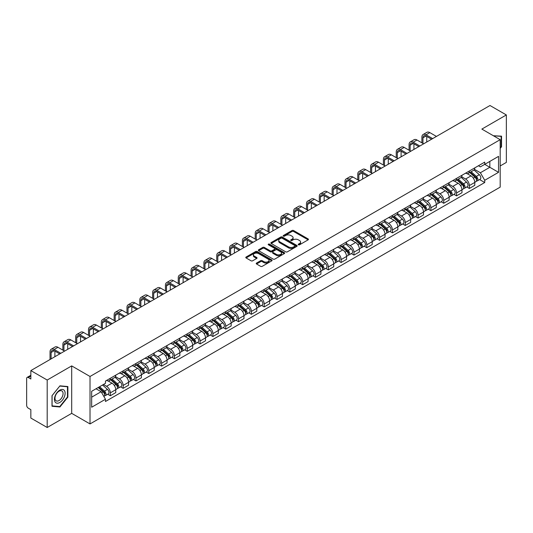 <?xml version="1.0" encoding="UTF-8"?>
<svg xmlns="http://www.w3.org/2000/svg" width="533" height="533" viewBox="0 0 533 533"><rect width="100%" height="100%" fill="white"/><g stroke="black" fill="none" stroke-linecap="round" stroke-linejoin="round"><path stroke-width="0.8" d="M298.413 244.8A0.799 0.46 0 0 0 299.546 244.8L308.121 239.85A1.139 0.66 0 0 0 308.454 239.39A1.139 0.66 0 0 0 308.121 238.924L293.596 230.536A1.139 0.66 0 0 0 291.984 230.536L283.409 235.486A0.799 0.46 0 0 0 283.176 235.813A0.799 0.46 0 0 0 283.409 236.139A0.799 0.46 0 0 0 284.535 236.139L285.648 235.499A3.651 2.105 0 0 1 290.811 235.499L292.024 236.199A3.651 2.105 0 0 1 293.09 237.685A3.651 2.105 0 0 1 292.024 239.177L290.911 239.817A0.799 0.46 0 0 0 290.678 240.143A0.799 0.46 0 0 0 290.911 240.47A0.799 0.46 0 0 0 292.044 240.47L293.15 239.83A3.651 2.105 0 0 1 298.313 239.83L299.526 240.53A3.651 2.105 0 0 1 300.592 242.022A3.651 2.105 0 0 1 299.526 243.508L298.413 244.147A0.799 0.46 0 0 0 298.18 244.474A0.799 0.46 0 0 0 298.413 244.8L298.413 244.147M256.56 263.049A1.139 0.66 0 0 0 256.226 263.515A1.139 0.66 0 0 0 256.56 263.982L260.637 266.333A1.139 0.66 0 0 0 262.249 266.333L271.77 260.837A1.139 0.66 0 0 0 272.103 260.37A1.139 0.66 0 0 0 271.77 259.904L257.246 251.523A1.139 0.66 0 0 0 255.633 251.523L246.113 257.019A1.139 0.66 0 0 0 245.78 257.486A1.139 0.66 0 0 0 246.113 257.952L251.036 260.79A1.139 0.66 0 0 0 252.649 260.79L256.726 258.438A1.139 0.66 0 0 0 257.059 257.972A1.139 0.66 0 0 0 256.726 257.506L254.281 256.1A3.051 1.759 0 0 1 253.388 254.854A3.051 1.759 0 0 1 255.274 253.222A3.051 1.759 0 0 1 258.598 253.608L268.159 259.125A3.051 1.759 0 0 1 269.052 260.37A3.051 1.759 0 0 1 267.173 262.003A3.051 1.759 0 0 1 263.842 261.616L262.249 260.697A1.139 0.66 0 0 0 260.637 260.697L256.56 263.049L256.56 263.982M90.024 376.478L71.695 365.898L47.197 380.036L30.841 370.595L489.994 105.507L506.35 114.948L481.859 129.093L500.187 139.673L90.024 376.478L90.024 423.935L500.187 187.13L500.187 139.673M285.728 251.849A1.139 0.66 0 0 0 287.34 251.849L296.861 246.353A1.139 0.66 0 0 0 297.194 245.886A1.139 0.66 0 0 0 296.861 245.42L282.337 237.032A1.139 0.66 0 0 0 280.724 237.032L271.204 242.528A1.139 0.66 0 0 0 270.871 242.995A1.139 0.66 0 0 0 271.204 243.461L285.728 251.849M268.739 244.973A0.799 0.46 0 0 1 269.551 245.087L269.551 244.141L284.316 252.662A1.139 0.66 0 0 1 284.649 253.128A1.139 0.66 0 0 1 284.316 253.595L274.795 259.091A1.139 0.66 0 0 1 273.182 259.091L258.658 250.703L262.736 248.371L262.736 247.425L258.658 249.777A1.139 0.66 0 0 0 258.325 250.244A1.139 0.66 0 0 0 258.658 250.703L258.658 249.777M262.736 248.371A1.139 0.66 0 0 1 264.348 248.371L264.348 247.425A1.139 0.66 0 0 0 262.736 247.425M264.348 247.425L270.238 250.823A1.139 0.66 0 0 0 271.85 250.823L274.555 249.264A1.139 0.66 0 0 0 274.888 248.798A1.139 0.66 0 0 0 274.555 248.331L268.419 244.794A0.799 0.46 0 0 1 268.186 244.467A0.799 0.46 0 0 1 268.679 244.041A0.799 0.46 0 0 1 269.551 244.141M47.197 380.036L47.197 427.493L30.841 418.052L30.841 409.65L28.296 408.178A2.325 1.339 -120 0 1 26.65 405.333L26.65 378.47A2.325 1.339 -120 0 1 27.13 377.411L30.841 375.265M500.187 165.963L506.35 162.405L506.35 114.948M47.197 427.493L71.695 413.355L90.024 423.935M30.841 370.595L30.841 378.996L28.296 377.524A2.325 1.339 -120 0 0 27.13 377.411M469.36 170.993A5.35 3.085 60 0 1 468.254 173.398L473.677 170.26A5.35 3.085 -120 0 0 474.783 167.862M461.665 176.756L465.582 179.015A5.35 3.085 60 0 1 469.36 185.564L474.79 182.433A5.35 3.085 -120 0 0 471.005 175.883L467.121 173.638M474.79 182.433L474.79 185.324L469.36 188.462L466.761 186.956M468.254 173.398A5.35 3.085 60 0 1 465.622 173.152M469.36 185.564L469.36 188.462M456.541 178.395A5.35 3.085 60 0 1 455.429 180.8L460.858 177.669A5.35 3.085 -120 0 0 461.964 175.264M453.936 194.358L456.541 195.864L461.964 192.733L461.964 189.835A5.35 3.085 -120 0 0 458.18 183.285L454.303 181.047M455.429 180.8A5.35 3.085 60 0 1 452.797 180.56M448.839 184.158L452.757 186.417A5.35 3.085 60 0 1 456.541 192.966L456.541 195.864M443.716 185.804A5.35 3.085 60 0 1 442.61 188.202L448.033 185.071A5.35 3.085 -120 0 0 449.139 182.672M441.117 201.76L443.716 203.266L449.139 200.135L449.139 197.237A5.35 3.085 -120 0 0 445.361 190.687L441.477 188.449M442.61 188.202A5.35 3.085 60 0 1 439.978 187.962M436.014 191.56L439.938 193.819A5.35 3.085 60 0 1 443.716 200.368L443.716 203.266M430.891 193.206A5.35 3.085 60 0 1 429.785 195.604L435.208 192.473A5.35 3.085 -120 0 0 436.32 190.074M428.292 209.169L430.891 210.668L436.32 207.537L436.32 204.639A5.35 3.085 -120 0 0 432.536 198.089L428.652 195.851M429.785 195.604A5.35 3.085 60 0 1 427.153 195.364M423.195 198.962L427.113 201.227A5.35 3.085 60 0 1 430.891 207.777L430.891 210.668M418.072 200.608A5.35 3.085 60 0 1 416.966 203.006L422.389 199.875A5.35 3.085 -120 0 0 423.495 197.476M415.467 216.571L418.072 218.07L423.495 214.939L423.495 212.047A5.35 3.085 -120 0 0 419.718 205.498L415.833 203.253M416.966 203.006A5.35 3.085 60 0 1 414.334 202.767M410.37 206.364L414.288 208.63A5.35 3.085 60 0 1 418.072 215.179L418.072 218.07M405.247 208.01A5.35 3.085 60 0 1 404.141 210.408L409.564 207.277A5.35 3.085 -120 0 0 410.67 204.879M402.648 223.973L405.247 225.472L410.67 222.341L410.67 219.449A5.35 3.085 -120 0 0 406.892 212.9L403.008 210.655M404.141 210.408A5.35 3.085 60 0 1 401.509 210.169M397.551 213.766L401.469 216.032A5.35 3.085 60 0 1 405.247 222.581L405.247 225.472M392.428 215.412A5.35 3.085 60 0 1 391.315 217.817L396.745 214.679A5.35 3.085 -120 0 0 397.851 212.281M389.823 231.375L392.428 232.874L397.851 229.743L397.851 226.851A5.35 3.085 -120 0 0 394.067 220.302L390.189 218.057M391.315 217.817A5.35 3.085 60 0 1 388.684 217.571M384.726 221.175L388.644 223.434A5.35 3.085 60 0 1 392.428 229.983L392.428 232.874M379.603 222.814A5.35 3.085 60 0 1 378.497 225.219L383.92 222.088A5.35 3.085 -120 0 0 385.026 219.683M377.004 238.777L379.603 240.283L385.026 237.152L385.026 234.254A5.35 3.085 -120 0 0 381.248 227.704L377.364 225.466M378.497 225.219A5.35 3.085 60 0 1 375.865 224.973M371.901 228.577L375.818 230.836A5.35 3.085 60 0 1 379.603 237.385L379.603 240.283M366.777 230.223A5.35 3.085 60 0 1 365.671 232.621L371.095 229.49A5.35 3.085 -120 0 0 372.207 227.085M364.179 246.179L366.777 247.685L372.207 244.554L372.207 241.656A5.35 3.085 -120 0 0 368.423 235.106L364.539 232.868M365.671 232.621A5.35 3.085 60 0 1 363.04 232.381M359.082 235.979L363 238.238A5.35 3.085 60 0 1 366.777 244.787L366.777 247.685M353.959 237.625A5.35 3.085 60 0 1 352.853 240.023L358.276 236.892A5.35 3.085 -120 0 0 359.382 234.493M351.354 253.588L353.959 255.087L359.382 251.956L359.382 249.058A5.35 3.085 -120 0 0 355.604 242.508L351.72 240.27M352.853 240.023A5.35 3.085 60 0 1 350.214 239.783M346.257 243.381L350.174 245.646A5.35 3.085 60 0 1 353.959 252.189L353.959 255.087M341.133 245.027A5.35 3.085 60 0 1 340.027 247.425L345.451 244.294A5.35 3.085 -120 0 0 346.557 241.895M338.535 260.99L341.133 262.489L346.557 259.358L346.557 256.466A5.35 3.085 -120 0 0 342.779 249.917L338.895 247.672M340.027 247.425A5.35 3.085 60 0 1 337.396 247.185M333.438 250.783L337.356 253.048A5.35 3.085 60 0 1 341.133 259.598L341.133 262.489M328.315 252.429A5.35 3.085 60 0 1 327.202 254.827L332.632 251.696A5.35 3.085 -120 0 0 333.738 249.297M325.71 268.392L328.315 269.891L333.738 266.76L333.738 263.868A5.35 3.085 -120 0 0 329.954 257.319L326.076 255.074M327.202 254.827A5.35 3.085 60 0 1 324.57 254.587M320.613 258.185L324.53 260.45A5.35 3.085 60 0 1 328.315 267L328.315 269.891M315.489 259.831A5.35 3.085 60 0 1 314.383 262.236L319.807 259.098A5.35 3.085 -120 0 0 320.913 256.699M312.891 275.794L315.489 277.293L320.913 274.162L320.913 271.27A5.35 3.085 -120 0 0 317.135 264.721L313.251 262.476M314.383 262.236A5.35 3.085 60 0 1 311.752 261.989M307.788 265.587L311.705 267.852A5.35 3.085 60 0 1 315.489 274.402L315.489 277.293M302.664 267.233A5.35 3.085 60 0 1 301.558 269.638L306.981 266.507A5.35 3.085 -120 0 0 308.094 264.101M300.066 283.196L302.664 284.702L308.094 281.571L308.094 278.672A5.35 3.085 -120 0 0 304.31 272.123L300.425 269.885M301.558 269.638A5.35 3.085 60 0 1 298.926 269.392M294.969 272.996L298.886 275.255A5.35 3.085 60 0 1 302.664 281.804L302.664 284.702M289.845 274.642A5.35 3.085 60 0 1 288.739 277.04L294.163 273.909A5.35 3.085 -120 0 0 295.269 271.504M287.24 290.598L289.845 292.104L295.269 288.973L295.269 286.074A5.35 3.085 -120 0 0 291.491 279.525L287.607 277.287M288.739 277.04A5.35 3.085 60 0 1 286.101 276.8M282.144 280.398L286.061 282.657A5.35 3.085 60 0 1 289.845 289.206L289.845 292.104M277.02 282.044A5.35 3.085 60 0 1 275.914 284.442L281.337 281.311A5.35 3.085 -120 0 0 282.443 278.912M274.422 298.007L277.02 299.506L282.443 296.375L282.443 293.476A5.35 3.085 -120 0 0 278.666 286.927L274.781 284.689M275.914 284.442A5.35 3.085 60 0 1 273.282 284.202M269.325 287.8L273.242 290.059A5.35 3.085 60 0 1 277.02 296.608L277.02 299.506M264.201 289.446A5.35 3.085 60 0 1 263.089 291.844L268.519 288.713A5.35 3.085 -120 0 0 269.625 286.314M261.596 305.409L264.201 306.908L269.625 303.777L269.625 300.885A5.35 3.085 -120 0 0 265.84 294.336L261.956 292.091M263.089 291.844A5.35 3.085 60 0 1 260.457 291.604M256.5 295.202L260.417 297.467A5.35 3.085 60 0 1 264.201 304.017L264.201 306.908M251.376 296.848A5.35 3.085 60 0 1 250.27 299.246L255.693 296.115A5.35 3.085 -120 0 0 256.799 293.716M248.778 312.811L251.376 314.31L256.799 311.179L256.799 308.287A5.35 3.085 -120 0 0 253.022 301.738L249.138 299.493M250.27 299.246A5.35 3.085 60 0 1 247.638 299.006M243.674 302.604L247.592 304.869A5.35 3.085 60 0 1 251.376 311.419L251.376 314.31M238.551 304.25A5.35 3.085 60 0 1 237.445 306.648L242.868 303.517A5.35 3.085 -120 0 0 243.981 301.118M235.952 320.213L238.551 321.712L243.981 318.581L243.981 315.689A5.35 3.085 -120 0 0 240.196 309.14L236.312 306.895M237.445 306.648A5.35 3.085 60 0 1 234.813 306.408M230.856 310.006L234.773 312.271A5.35 3.085 60 0 1 238.551 318.821L238.551 321.712M225.732 311.652A5.35 3.085 60 0 1 224.626 314.057L230.049 310.926A5.35 3.085 -120 0 0 231.155 308.52M223.127 327.615L225.732 329.121L231.155 325.983L231.155 323.091A5.35 3.085 -120 0 0 227.371 316.542L223.494 314.303M224.626 314.057A5.35 3.085 60 0 1 221.988 313.81M218.03 317.415L221.948 319.673A5.35 3.085 60 0 1 225.732 326.223L225.732 329.121M212.907 319.06A5.35 3.085 60 0 1 211.801 321.459L217.224 318.328A5.35 3.085 -120 0 0 218.33 315.922M210.308 335.017L212.907 336.523L218.33 333.392L218.33 330.493A5.35 3.085 -120 0 0 214.552 323.944L210.668 321.705M211.801 321.459A5.35 3.085 60 0 1 209.169 321.219M205.212 324.817L209.129 327.075A5.35 3.085 60 0 1 212.907 333.625L212.907 336.523M200.082 326.462A5.35 3.085 60 0 1 198.976 328.861L204.406 325.73A5.35 3.085 -120 0 0 205.511 323.331M197.483 342.426L200.088 343.925L205.511 340.794L205.511 337.895A5.35 3.085 -120 0 0 201.727 331.346L197.843 329.108M198.976 328.861A5.35 3.085 60 0 1 196.344 328.621M192.386 332.219L196.304 334.477A5.35 3.085 60 0 1 200.088 341.027L200.088 343.925M187.263 333.865A5.35 3.085 60 0 1 186.157 336.263L191.58 333.132A5.35 3.085 -120 0 0 192.686 330.733M184.665 349.828L187.263 351.327L192.686 348.196L192.686 345.297A5.35 3.085 -120 0 0 188.909 338.755L185.024 336.51M186.157 336.263A5.35 3.085 60 0 1 183.525 336.023M179.561 339.621L183.479 341.886A5.35 3.085 60 0 1 187.263 348.435L187.263 351.327M174.438 341.267A5.35 3.085 60 0 1 173.332 343.665L178.755 340.534A5.35 3.085 -120 0 0 179.868 338.135M171.839 357.23L174.438 358.729L179.868 355.598L179.868 352.706A5.35 3.085 -120 0 0 176.083 346.157L172.199 343.912M173.332 343.665A5.35 3.085 60 0 1 170.7 343.425M166.742 347.023L170.66 349.288A5.35 3.085 60 0 1 174.438 355.837L174.438 358.729M161.619 348.669A5.35 3.085 60 0 1 160.506 351.067L165.936 347.936A5.35 3.085 -120 0 0 167.042 345.537M159.014 364.632L161.619 366.131L167.042 363L167.042 360.108A5.35 3.085 -120 0 0 163.258 353.559L159.38 351.314M160.506 351.067A5.35 3.085 60 0 1 157.875 350.827M153.917 354.425L157.835 356.69A5.35 3.085 60 0 1 161.619 363.24L161.619 366.131M148.794 356.071A5.35 3.085 60 0 1 147.688 358.476L153.111 355.344A5.35 3.085 -120 0 0 154.217 352.939M146.195 372.034L148.794 373.54L154.217 370.402L154.217 367.51A5.35 3.085 -120 0 0 150.439 360.961L146.555 358.722M147.688 358.476A5.35 3.085 60 0 1 145.056 358.229M141.092 361.834L145.016 364.092A5.35 3.085 60 0 1 148.794 370.642L148.794 373.54M135.968 363.473A5.35 3.085 60 0 1 134.862 365.878L140.292 362.746A5.35 3.085 -120 0 0 141.398 360.341M133.37 379.436L135.968 380.942L141.398 377.81L141.398 374.912A5.35 3.085 -120 0 0 137.614 368.363L133.73 366.124M134.862 365.878A5.35 3.085 60 0 1 132.231 365.638M128.273 369.236L132.191 371.494A5.35 3.085 60 0 1 135.968 378.044L135.968 380.942M123.15 370.881A5.35 3.085 60 0 1 122.044 373.28L127.467 370.149A5.35 3.085 -120 0 0 128.573 367.75M120.545 386.838L123.15 388.344L128.573 385.212L128.573 382.314A5.35 3.085 -120 0 0 124.795 375.765L120.911 373.526M122.044 373.28A5.35 3.085 60 0 1 119.412 373.04M115.448 376.638L119.365 378.896A5.35 3.085 60 0 1 123.15 385.446L123.15 388.344M110.324 378.283A5.35 3.085 60 0 1 109.218 380.682L114.642 377.551A5.35 3.085 -120 0 0 115.754 375.152M107.726 394.247L110.324 395.746L115.754 392.614L115.754 389.716A5.35 3.085 -120 0 0 111.97 383.167L108.086 380.928M109.218 380.682A5.35 3.085 60 0 1 106.587 380.442M103.422 384.5L106.547 386.305A5.35 3.085 60 0 1 110.324 392.854L110.324 395.746M478.447 165.75L480.373 166.869L498.542 156.376L489.827 161.406L489.827 167.295L480.373 172.752L474.483 169.347M91.669 397.172L101.123 391.715L105.474 399.257L91.669 407.232L91.669 391.282L105.474 383.314L105.474 381.082L484.73 162.119L484.73 164.351L498.542 172.326L484.73 180.294L480.373 172.752M498.542 156.376L498.542 172.326M105.474 399.257L105.474 401.489L484.73 182.526L484.73 180.294M500.187 148.427L501.54 146.742L501.54 136.168L493.378 135.742L501.133 136.375L501.133 146.622L500.187 147.801M71.695 365.898L71.695 413.355M52.007 406.279L59.943 406.985L67.871 397.118L67.871 386.545L59.943 385.832L52.007 395.699L52.007 406.279M101.123 391.715L96.027 388.77M479.58 179.554L484.73 182.526M501.133 146.502L501.54 146.742M59.103 406.506L59.943 406.985M67.458 396.878L67.871 397.118M298.733 244.914L299.526 244.46A3.651 2.105 0 0 0 300.592 242.968L300.592 242.022M293.09 237.685L293.09 238.637A3.651 2.105 0 0 1 292.024 240.13L291.231 240.583M308.121 238.924L308.121 239.85L293.596 231.489A1.139 0.66 0 0 0 291.984 231.489L283.729 236.252M296.861 245.42L296.861 246.353L282.337 237.984A1.139 0.66 0 0 0 280.724 237.984L271.224 243.474M294.842 246.213A0.799 0.46 0 0 0 295.082 245.886A0.799 0.46 0 0 0 294.842 245.56L282.097 238.198A0.799 0.46 0 0 0 280.971 238.198L279.798 238.877A3.651 2.105 0 0 0 278.726 240.363A3.651 2.105 0 0 0 279.798 241.855L288.513 246.886A3.651 2.105 0 0 0 293.676 246.886L294.842 246.213L294.842 247.159A0.799 0.46 0 0 0 295.082 246.832L295.082 245.886M278.726 240.363L278.726 241.316A3.651 2.105 0 0 0 279.798 242.808L279.798 241.855M294.842 247.159L293.676 247.838A3.651 2.105 0 0 1 288.513 247.838L279.798 242.808M264.348 248.371L270.238 251.769A1.139 0.66 0 0 0 271.85 251.769L274.555 250.21A1.139 0.66 0 0 0 274.888 249.744L274.888 248.798M269.551 245.087L284.302 253.601M276.347 254.354A3.051 1.759 0 0 0 279.678 254.734A3.051 1.759 0 0 0 281.557 253.108A3.051 1.759 0 0 0 280.664 251.862L277.3 249.917A1.139 0.66 0 0 0 275.681 249.917L272.983 251.476A1.139 0.66 0 0 0 272.649 251.942A1.139 0.66 0 0 0 272.983 252.409L276.347 254.354L276.347 255.3A3.051 1.759 0 0 0 279.678 255.68A3.051 1.759 0 0 0 281.557 254.054L281.557 253.108M272.649 251.942L272.649 252.889A1.139 0.66 0 0 0 272.983 253.355L272.983 252.409M276.347 255.3L272.983 253.355M269.052 260.37L269.052 261.323A3.051 1.759 0 0 1 267.173 262.949A3.051 1.759 0 0 1 263.842 262.569L262.249 261.65A1.139 0.66 0 0 0 260.637 261.65L256.58 263.988M253.388 254.854L253.388 255.8A3.051 1.759 0 0 0 254.281 257.046L254.281 256.1M256.706 258.445L254.281 257.046M271.77 259.904L271.77 260.837L257.246 252.469A1.139 0.66 0 0 0 255.633 252.469L246.126 257.959M469.733 172.539L474.956 177.203A2.905 1.679 60 0 1 475.869 181.7L474.783 182.326M469.873 172.665L472.331 174.084M470.259 172.239L476.076 177.422A1.392 0.806 60 0 1 476.509 179.581A1.392 0.806 60 0 1 476.382 179.634M471.132 171.733L476.355 176.396A2.905 1.679 60 0 1 477.268 180.894A2.905 1.679 60 0 1 476.389 180.987M474.044 169.987L479.314 174.691A2.905 1.679 60 0 1 480.226 179.181L477.268 180.894M422.962 143.444L422.962 137.8A4.357 2.518 60 0 1 423.862 135.802A4.357 2.518 60 0 1 426.047 136.022L431.59 139.226M436.44 136.421L429.825 132.604A5.87 3.391 -120 0 0 426.893 132.311L423.109 134.496A5.87 3.391 -120 0 0 421.896 137.181L421.896 142.831M432.663 138.607L426.047 134.789A5.87 3.391 -120 0 0 423.109 134.496M426.74 142.025L426.74 136.421M456.908 179.947L462.138 184.605A2.905 1.679 60 0 1 463.044 189.102L461.964 189.728M457.048 180.067L459.506 181.486M457.434 179.641L463.25 184.831A1.392 0.806 60 0 1 463.69 186.983A1.392 0.806 60 0 1 463.563 187.036M458.307 179.141L463.53 183.798A2.905 1.679 60 0 1 464.443 188.296A2.905 1.679 60 0 1 463.563 188.389M461.218 177.389L466.488 182.093A2.905 1.679 60 0 1 467.401 186.583L464.443 188.296M444.089 187.35L449.312 192.013A2.905 1.679 60 0 1 450.225 196.504L449.139 197.13M444.222 187.469L446.687 188.889M444.615 187.043L450.425 192.233A1.392 0.806 60 0 1 450.865 194.392A1.392 0.806 60 0 1 450.738 194.438M445.481 186.543L450.711 191.207A2.905 1.679 60 0 1 451.624 195.698A2.905 1.679 60 0 1 450.745 195.791M448.4 184.791L453.67 189.495A2.905 1.679 60 0 1 454.582 193.992L451.624 195.698M500.62 136.082L501.133 136.375M64.4 390.562A7.555 4.364 120 0 0 57.104 392.515A7.555 4.364 120 0 0 55.146 402.069A7.555 4.364 120 0 0 62.448 400.116A7.555 4.364 120 0 0 64.4 390.562M62.528 391.522A5.723 3.305 120 0 0 61.888 390.929A5.723 3.305 120 0 0 56.565 393.601A5.723 3.305 120 0 0 55.525 400.243A5.723 3.305 120 0 0 56.165 400.836A5.723 3.305 120 0 0 61.488 398.164A5.723 3.305 120 0 0 62.528 391.522M59.776 406.566L52.087 405.88L52.087 395.626L59.776 386.065L67.458 386.751L67.458 397.005L59.776 406.566M66.951 386.458L67.458 386.751M410.137 150.852L410.137 145.203A4.357 2.518 60 0 1 411.043 143.21A4.357 2.518 60 0 1 413.222 143.424L418.771 146.628M423.622 143.823L416.999 140.006A5.87 3.391 -120 0 0 414.068 139.713L410.283 141.898A5.87 3.391 -120 0 0 409.071 144.583L409.071 150.233M419.837 146.009L413.222 142.191A5.87 3.391 -120 0 0 410.283 141.898M413.921 149.427L413.921 143.823M397.318 158.254L397.318 152.605A4.357 2.518 60 0 1 398.218 150.612A4.357 2.518 60 0 1 400.396 150.826L405.946 154.03M410.796 151.232L404.181 147.408A5.87 3.391 -120 0 0 401.242 147.121L397.465 149.3A5.87 3.391 -120 0 0 396.246 151.992L396.246 157.635M407.012 153.411L400.396 149.593A5.87 3.391 -120 0 0 397.465 149.3M401.096 156.829L401.096 151.232M431.264 194.752L436.487 199.415A2.905 1.679 60 0 1 437.4 203.906L436.32 204.532M431.404 194.871L433.862 196.297M431.79 194.445L437.606 199.635A1.392 0.806 60 0 1 438.046 201.794A1.392 0.806 60 0 1 437.919 201.84M432.663 193.945L437.886 198.609A2.905 1.679 60 0 1 438.799 203.1A2.905 1.679 60 0 1 437.919 203.193M435.574 192.193L440.844 196.897A2.905 1.679 60 0 1 441.757 201.394L438.799 203.1M418.438 202.154L423.668 206.817A2.905 1.679 60 0 1 424.581 211.308L423.495 211.934M418.578 202.28L421.037 203.699M418.971 201.847L424.781 207.037A1.392 0.806 60 0 1 425.221 209.196A1.392 0.806 60 0 1 425.094 209.242M419.837 201.347L425.061 206.011A2.905 1.679 60 0 1 425.974 210.502A2.905 1.679 60 0 1 425.101 210.595M422.756 199.602L428.026 204.299A2.905 1.679 60 0 1 428.938 208.796L425.974 210.502M405.62 209.556L410.843 214.219A2.905 1.679 60 0 1 411.756 218.717L410.67 219.343M405.76 209.682L408.218 211.101M406.146 209.256L411.962 214.439A1.392 0.806 60 0 1 412.395 216.598A1.392 0.806 60 0 1 412.269 216.651M407.019 208.749L412.242 213.413A2.905 1.679 60 0 1 413.155 217.904A2.905 1.679 60 0 1 412.275 217.997M409.93 207.004L415.2 211.708A2.905 1.679 60 0 1 416.113 216.198L413.155 217.904M384.493 165.656L384.493 160.007A4.357 2.518 60 0 1 385.399 158.015A4.357 2.518 60 0 1 387.578 158.228L393.121 161.432M397.971 158.634L391.355 154.81A5.87 3.391 -120 0 0 388.424 154.523L384.639 156.702A5.87 3.391 -120 0 0 383.427 159.394L383.427 165.037M394.193 160.813L387.578 156.995A5.87 3.391 -120 0 0 384.639 156.702M388.277 164.231L388.277 158.634M371.668 173.058L371.668 167.415A4.357 2.518 60 0 1 372.574 165.417A4.357 2.518 60 0 1 374.752 165.63L380.302 168.834M385.152 166.036L378.537 162.219A5.87 3.391 -120 0 0 375.598 161.925L371.821 164.111A5.87 3.391 -120 0 0 370.602 166.796L370.602 172.445M381.368 168.221L374.752 164.397A5.87 3.391 -120 0 0 371.821 164.111M375.452 171.633L375.452 166.036M358.849 180.46L358.849 174.817A4.357 2.518 60 0 1 359.748 172.819A4.357 2.518 60 0 1 361.934 173.038L367.477 176.236M372.327 173.438L365.711 169.621A5.87 3.391 -120 0 0 362.773 169.327L358.995 171.513A5.87 3.391 -120 0 0 357.776 174.198L357.776 179.848M368.55 175.624L361.934 171.799A5.87 3.391 -120 0 0 358.995 171.513M362.627 179.041L362.627 173.438M392.794 216.958L398.024 221.621A2.905 1.679 60 0 1 398.931 226.119L397.851 226.745M392.934 217.084L395.393 218.503M393.321 216.658L399.137 221.841A1.392 0.806 60 0 1 399.577 224A1.392 0.806 60 0 1 399.45 224.053M394.193 216.151L399.417 220.815A2.905 1.679 60 0 1 400.33 225.312A2.905 1.679 60 0 1 399.45 225.406M397.105 214.406L402.375 219.11A2.905 1.679 60 0 1 403.288 223.6L400.33 225.312M346.024 187.863L346.024 182.219A4.357 2.518 60 0 1 346.93 180.221A4.357 2.518 60 0 1 349.108 180.44L354.658 183.645M359.509 180.84L352.886 177.023A5.87 3.391 -120 0 0 349.954 176.729L346.17 178.915A5.87 3.391 -120 0 0 344.958 181.6L344.958 187.25M355.724 183.026L349.108 179.208A5.87 3.391 -120 0 0 346.17 178.915M349.808 186.443L349.808 180.84M379.976 224.366L385.199 229.023A2.905 1.679 60 0 1 386.112 233.521L385.026 234.147M380.109 224.486L382.574 225.905M380.502 224.06L386.312 229.25A1.392 0.806 60 0 1 386.751 231.402A1.392 0.806 60 0 1 386.625 231.455M381.368 223.56L386.598 228.217A2.905 1.679 60 0 1 387.511 232.714A2.905 1.679 60 0 1 386.632 232.808M384.286 221.808L389.556 226.512A2.905 1.679 60 0 1 390.469 231.002L387.511 232.714M333.205 195.271L333.205 189.621A4.357 2.518 60 0 1 334.104 187.623A4.357 2.518 60 0 1 336.283 187.843L341.833 191.047M346.683 188.242L340.067 184.425A5.87 3.391 -120 0 0 337.129 184.132L333.352 186.317A5.87 3.391 -120 0 0 332.132 189.002L332.132 194.652M342.899 190.428L336.283 186.61A5.87 3.391 -120 0 0 333.352 186.317M336.983 193.845L336.983 188.242M367.15 231.768L372.374 236.432A2.905 1.679 60 0 1 373.287 240.923L372.201 241.549M367.29 231.888L369.749 233.307M367.677 231.462L373.493 236.652A1.392 0.806 60 0 1 373.933 238.811A1.392 0.806 60 0 1 373.8 238.857M368.55 230.962L373.773 235.619A2.905 1.679 60 0 1 374.686 240.117A2.905 1.679 60 0 1 373.806 240.21M371.461 229.21L376.731 233.914A2.905 1.679 60 0 1 377.644 238.411L374.686 240.117M320.38 202.673L320.38 197.023A4.357 2.518 60 0 1 321.286 195.031A4.357 2.518 60 0 1 323.464 195.245L329.008 198.449M333.858 195.651L327.242 191.827A5.87 3.391 -120 0 0 324.311 191.54L320.526 193.719A5.87 3.391 -120 0 0 319.314 196.411L319.314 202.054M330.08 197.83L323.464 194.012A5.87 3.391 -120 0 0 320.526 193.719M324.164 201.247L324.164 195.651M354.325 239.17L359.555 243.834A2.905 1.679 60 0 1 360.468 248.325L359.382 248.951M354.465 239.29L356.923 240.716M354.858 238.864L360.668 244.054A1.392 0.806 60 0 1 361.108 246.213A1.392 0.806 60 0 1 360.981 246.259M355.724 238.364L360.948 243.028A2.905 1.679 60 0 1 361.86 247.519A2.905 1.679 60 0 1 360.988 247.612M358.636 236.612L363.912 241.316A2.905 1.679 60 0 1 364.825 245.813L361.86 247.519M307.554 210.075L307.554 204.425A4.357 2.518 60 0 1 308.46 202.433A4.357 2.518 60 0 1 310.639 202.647L316.189 205.851M321.039 203.053L314.423 199.229A5.87 3.391 -120 0 0 311.485 198.942L307.708 201.121A5.87 3.391 -120 0 0 306.488 203.813L306.488 209.456M317.255 205.232L310.639 201.414A5.87 3.391 -120 0 0 307.708 201.121M311.339 208.65L311.339 203.053M341.506 246.572L346.73 251.236A2.905 1.679 60 0 1 347.643 255.727L346.557 256.353M341.646 246.699L344.105 248.118M342.033 246.266L347.849 251.456A1.392 0.806 60 0 1 348.282 253.615A1.392 0.806 60 0 1 348.156 253.661M342.906 245.766L348.129 250.43A2.905 1.679 60 0 1 349.042 254.921A2.905 1.679 60 0 1 348.162 255.014M345.817 244.014L351.087 248.718A2.905 1.679 60 0 1 352 253.215L349.042 254.921M328.681 253.975L333.905 258.638A2.905 1.679 60 0 1 334.817 263.135L333.738 263.755M328.821 254.101L331.279 255.52M329.207 253.675L335.024 258.858A1.392 0.806 60 0 1 335.464 261.017A1.392 0.806 60 0 1 335.337 261.07M330.08 253.168L335.304 257.832A2.905 1.679 60 0 1 336.216 262.323A2.905 1.679 60 0 1 335.337 262.416M332.992 251.423L338.262 256.126A2.905 1.679 60 0 1 339.175 260.617L336.216 262.323M315.862 261.377L321.086 266.04A2.905 1.679 60 0 1 321.999 270.537L320.913 271.164M315.996 261.503L318.461 262.922M316.389 261.077L322.199 266.26A1.392 0.806 60 0 1 322.638 268.419A1.392 0.806 60 0 1 322.512 268.472M317.255 260.57L322.485 265.234A2.905 1.679 60 0 1 323.398 269.731A2.905 1.679 60 0 1 322.518 269.825M320.173 258.825L325.443 263.529A2.905 1.679 60 0 1 326.356 268.019L323.398 269.731M303.037 268.785L308.261 273.442A2.905 1.679 60 0 1 309.173 277.94L308.087 278.566M303.177 268.905L305.636 270.324M303.563 268.479L309.38 273.669A1.392 0.806 60 0 1 309.82 275.821A1.392 0.806 60 0 1 309.686 275.874M304.436 267.972L309.66 272.636A2.905 1.679 60 0 1 310.572 277.133A2.905 1.679 60 0 1 309.693 277.227M307.348 266.227L312.618 270.931A2.905 1.679 60 0 1 313.531 275.421L310.572 277.133M290.212 276.187L295.442 280.851A2.905 1.679 60 0 1 296.355 285.342L295.269 285.968M290.352 276.307L292.81 277.726M290.745 275.881L296.555 281.071A1.392 0.806 60 0 1 296.994 283.23A1.392 0.806 60 0 1 296.868 283.276M291.611 275.381L296.834 280.038A2.905 1.679 60 0 1 297.747 284.535A2.905 1.679 60 0 1 296.874 284.629M294.522 273.629L299.799 278.333A2.905 1.679 60 0 1 300.705 282.83L297.747 284.535M277.393 283.589L282.617 288.253A2.905 1.679 60 0 1 283.529 292.744L282.443 293.37M277.533 283.709L279.992 285.135M277.92 283.283L283.736 288.473A1.392 0.806 60 0 1 284.169 290.632A1.392 0.806 60 0 1 284.042 290.678M278.792 282.783L284.016 287.447A2.905 1.679 60 0 1 284.928 291.937A2.905 1.679 60 0 1 284.049 292.031M281.704 281.031L286.974 285.735A2.905 1.679 60 0 1 287.887 290.232L284.928 291.937M294.736 217.477L294.736 211.828A4.357 2.518 60 0 1 295.635 209.835A4.357 2.518 60 0 1 297.814 210.049L303.364 213.253M308.214 210.455L301.598 206.637A5.87 3.391 -120 0 0 298.66 206.344L294.882 208.53A5.87 3.391 -120 0 0 293.663 211.215L293.663 216.864M304.436 212.64L297.814 208.816A5.87 3.391 -120 0 0 294.882 208.53M298.513 216.052L298.513 210.455M281.91 224.879L281.91 219.236A4.357 2.518 60 0 1 282.816 217.237A4.357 2.518 60 0 1 284.995 217.457L290.545 220.655M295.395 217.857L288.773 214.039A5.87 3.391 -120 0 0 285.841 213.746L282.057 215.932A5.87 3.391 -120 0 0 280.844 218.617L280.844 224.266M291.611 220.042L284.995 216.218A5.87 3.391 -120 0 0 282.057 215.932M285.695 223.46L285.695 217.857M269.092 232.281L269.092 226.638A4.357 2.518 60 0 1 269.991 224.64A4.357 2.518 60 0 1 272.17 224.859L277.72 228.057M282.57 225.259L275.954 221.442A5.87 3.391 -120 0 0 273.016 221.148L269.238 223.334A5.87 3.391 -120 0 0 268.019 226.019L268.019 231.668M278.786 227.444L272.17 223.627A5.87 3.391 -120 0 0 269.238 223.334M272.869 230.862L272.869 225.259M256.266 239.69L256.266 234.04A4.357 2.518 60 0 1 257.173 232.042A4.357 2.518 60 0 1 259.351 232.261L264.894 235.466M269.745 232.661L263.129 228.844A5.87 3.391 -120 0 0 260.197 228.55L256.413 230.736A5.87 3.391 -120 0 0 255.2 233.421L255.2 239.07M265.967 234.846L259.351 231.029A5.87 3.391 -120 0 0 256.413 230.736M260.051 238.264L260.051 232.661M243.441 247.092L243.441 241.442A4.357 2.518 60 0 1 244.347 239.45A4.357 2.518 60 0 1 246.526 239.663L252.076 242.868M256.926 240.07L250.31 236.246A5.87 3.391 -120 0 0 247.372 235.959L243.594 238.138A5.87 3.391 -120 0 0 242.375 240.829L242.375 246.473M253.142 242.249L246.526 238.431A5.87 3.391 -120 0 0 243.594 238.138M247.225 245.666L247.225 240.07M230.622 254.494L230.622 248.844A4.357 2.518 60 0 1 231.522 246.852A4.357 2.518 60 0 1 233.701 247.065L239.25 250.27M244.101 247.472L237.485 243.648A5.87 3.391 -120 0 0 234.547 243.361L230.769 245.54A5.87 3.391 -120 0 0 229.55 248.231L229.55 253.875M240.323 249.651L233.701 245.833A5.87 3.391 -120 0 0 230.769 245.54M234.4 253.068L234.4 247.472M264.568 290.991L269.791 295.655A2.905 1.679 60 0 1 270.704 300.146L269.625 300.772M264.708 291.118L267.166 292.537M265.094 290.685L270.911 295.875A1.392 0.806 60 0 1 271.35 298.034A1.392 0.806 60 0 1 271.224 298.08M265.967 290.185L271.19 294.849A2.905 1.679 60 0 1 272.103 299.339A2.905 1.679 60 0 1 271.224 299.433M268.879 288.433L274.149 293.137A2.905 1.679 60 0 1 275.061 297.634L272.103 299.339M217.797 261.896L217.797 256.246A4.357 2.518 60 0 1 218.703 254.254A4.357 2.518 60 0 1 220.882 254.468L226.432 257.672M231.275 254.874L224.66 251.05A5.87 3.391 -120 0 0 221.728 250.763L217.944 252.948A5.87 3.391 -120 0 0 216.731 255.633L216.731 261.277M227.498 257.059L220.882 253.235A5.87 3.391 -120 0 0 217.944 252.948M221.581 260.47L221.581 254.874M251.749 298.393L256.973 303.057A2.905 1.679 60 0 1 257.885 307.554L256.799 308.174M251.882 298.52L254.348 299.939M252.276 298.094L258.085 303.277A1.392 0.806 60 0 1 258.525 305.436A1.392 0.806 60 0 1 258.398 305.489M253.142 297.587L258.372 302.251A2.905 1.679 60 0 1 259.285 306.741A2.905 1.679 60 0 1 258.405 306.835M256.06 295.842L261.33 300.545A2.905 1.679 60 0 1 262.243 305.036L259.285 306.741M204.978 269.298L204.978 263.655A4.357 2.518 60 0 1 205.878 261.656A4.357 2.518 60 0 1 208.057 261.876L213.606 265.074M218.457 262.276L211.841 258.458A5.87 3.391 -120 0 0 208.903 258.165L205.125 260.351A5.87 3.391 -120 0 0 203.906 263.036L203.906 268.685M214.672 264.461L208.057 260.637A5.87 3.391 -120 0 0 205.125 260.351M208.756 267.879L208.756 262.276M238.924 305.795L244.147 310.459A2.905 1.679 60 0 1 245.06 314.956L243.974 315.583M239.064 305.922L241.522 307.341M239.45 305.496L245.267 310.679A1.392 0.806 60 0 1 245.706 312.838A1.392 0.806 60 0 1 245.573 312.891M240.323 304.989L245.546 309.653A2.905 1.679 60 0 1 246.459 314.15A2.905 1.679 60 0 1 245.58 314.243M243.235 303.244L248.505 307.947A2.905 1.679 60 0 1 249.417 312.438L246.459 314.15M192.153 276.7L192.153 271.057A4.357 2.518 60 0 1 193.053 269.058A4.357 2.518 60 0 1 195.238 269.278L200.781 272.476M205.631 269.678L199.016 265.86A5.87 3.391 -120 0 0 196.084 265.567L192.3 267.753A5.87 3.391 -120 0 0 191.087 270.438L191.087 276.087M201.854 271.863L195.238 268.039A5.87 3.391 -120 0 0 192.3 267.753M195.931 275.281L195.931 269.678M226.099 313.204L231.329 317.861A2.905 1.679 60 0 1 232.241 322.358L231.155 322.985M226.239 313.324L228.697 314.743M226.632 312.898L232.441 318.088A1.392 0.806 60 0 1 232.881 320.24A1.392 0.806 60 0 1 232.754 320.293M227.498 312.391L232.721 317.055A2.905 1.679 60 0 1 233.634 321.552A2.905 1.679 60 0 1 232.761 321.646M230.409 310.646L235.686 315.349A2.905 1.679 60 0 1 236.592 319.84L233.634 321.552M179.328 284.109L179.328 278.459A4.357 2.518 60 0 1 180.234 276.46A4.357 2.518 60 0 1 182.413 276.68L187.962 279.885M192.813 277.08L186.197 273.262A5.87 3.391 -120 0 0 183.259 272.969L179.474 275.155A5.87 3.391 -120 0 0 178.262 277.84L178.262 283.489M189.028 279.265L182.413 275.448A5.87 3.391 -120 0 0 179.474 275.155M183.112 282.683L183.112 277.08M213.28 320.606L218.503 325.27A2.905 1.679 60 0 1 219.416 329.76L218.33 330.387M213.42 320.726L215.878 322.145M213.806 320.3L219.623 325.49A1.392 0.806 60 0 1 220.056 327.642A1.392 0.806 60 0 1 219.929 327.695M214.679 319.8L219.902 324.457A2.905 1.679 60 0 1 220.815 328.954A2.905 1.679 60 0 1 219.936 329.048M217.591 318.048L222.861 322.751A2.905 1.679 60 0 1 223.773 327.242L220.815 328.954M166.509 291.511L166.509 285.861A4.357 2.518 60 0 1 167.409 283.869A4.357 2.518 60 0 1 169.587 284.082L175.137 287.287M179.987 284.489L173.372 280.664A5.87 3.391 -120 0 0 170.433 280.378L166.656 282.557A5.87 3.391 -120 0 0 165.437 285.248L165.437 290.891M176.21 286.667L169.587 282.85A5.87 3.391 -120 0 0 166.656 282.557M170.287 290.085L170.287 284.489M200.455 328.008L205.678 332.672A2.905 1.679 60 0 1 206.591 337.162L205.511 337.789M200.595 328.128L203.053 329.554M200.981 327.702L206.797 332.892A1.392 0.806 60 0 1 207.237 335.05A1.392 0.806 60 0 1 207.11 335.097M201.854 327.202L207.077 331.866A2.905 1.679 60 0 1 207.99 336.356A2.905 1.679 60 0 1 207.11 336.45M204.765 325.45L210.035 330.154A2.905 1.679 60 0 1 210.948 334.651L207.99 336.356M153.684 298.913L153.684 293.263A4.357 2.518 60 0 1 154.59 291.271A4.357 2.518 60 0 1 156.769 291.484L162.318 294.689M167.162 291.891L160.546 288.067A5.87 3.391 -120 0 0 157.615 287.78L153.83 289.959A5.87 3.391 -120 0 0 152.618 292.65L152.618 298.293M163.384 294.069L156.769 290.252A5.87 3.391 -120 0 0 153.83 289.959M157.468 297.487L157.468 291.891M187.636 335.41L192.859 340.074A2.905 1.679 60 0 1 193.772 344.565L192.686 345.191M187.769 335.537L190.228 336.956M188.162 335.104L193.972 340.294A1.392 0.806 60 0 1 194.412 342.452A1.392 0.806 60 0 1 194.285 342.499M189.028 334.604L194.259 339.268A2.905 1.679 60 0 1 195.165 343.758A2.905 1.679 60 0 1 194.292 343.852M191.947 332.852L197.217 337.556A2.905 1.679 60 0 1 198.129 342.053L195.165 343.758M140.865 306.315L140.865 300.665A4.357 2.518 60 0 1 141.765 298.673A4.357 2.518 60 0 1 143.943 298.886L149.493 302.091M154.343 299.293L147.728 295.469A5.87 3.391 -120 0 0 144.789 295.182L141.012 297.361A5.87 3.391 -120 0 0 139.793 300.052L139.793 305.695M150.559 301.471L143.943 297.654A5.87 3.391 -120 0 0 141.012 297.361M144.643 304.889L144.643 299.293M174.811 342.812L180.034 347.476A2.905 1.679 60 0 1 180.947 351.967L179.861 352.593M174.951 342.939L177.409 344.358M175.337 342.512L181.153 347.696A1.392 0.806 60 0 1 181.586 349.855A1.392 0.806 60 0 1 181.46 349.908M176.21 342.006L181.433 346.67A2.905 1.679 60 0 1 182.346 351.16A2.905 1.679 60 0 1 181.467 351.254M179.121 340.261L184.391 344.958A2.905 1.679 60 0 1 185.304 349.455L182.346 351.16M128.04 313.717L128.04 308.074A4.357 2.518 60 0 1 128.939 306.075A4.357 2.518 60 0 1 131.125 306.288L136.668 309.493M141.518 306.695L134.902 302.877A5.87 3.391 -120 0 0 131.971 302.584L128.186 304.769A5.87 3.391 -120 0 0 126.974 307.454L126.974 313.104M137.741 308.88L131.125 305.056A5.87 3.391 -120 0 0 128.186 304.769M131.818 312.291L131.818 306.695M161.985 350.214L167.215 354.878A2.905 1.679 60 0 1 168.128 359.375L167.042 360.002M162.125 350.341L164.584 351.76M162.512 349.915L168.328 355.098A1.392 0.806 60 0 1 168.768 357.257A1.392 0.806 60 0 1 168.641 357.31M163.384 349.408L168.608 354.072A2.905 1.679 60 0 1 169.521 358.569A2.905 1.679 60 0 1 168.648 358.662M166.296 347.663L171.566 352.366A2.905 1.679 60 0 1 172.479 356.857L169.521 358.569M115.215 321.119L115.215 315.476A4.357 2.518 60 0 1 116.121 313.477A4.357 2.518 60 0 1 118.299 313.697L123.849 316.895M128.7 314.097L122.084 310.279A5.87 3.391 -120 0 0 119.145 309.986L115.361 312.171A5.87 3.391 -120 0 0 114.149 314.856L114.149 320.506M124.915 316.282L118.299 312.458A5.87 3.391 -120 0 0 115.361 312.171M118.999 319.7L118.999 314.097M149.167 357.623L154.39 362.28A2.905 1.679 60 0 1 155.303 366.777L154.217 367.404M149.307 357.743L151.765 359.162M149.693 357.317L155.509 362.507A1.392 0.806 60 0 1 155.942 364.659A1.392 0.806 60 0 1 155.816 364.712M150.559 356.81L155.789 361.474A2.905 1.679 60 0 1 156.702 365.971A2.905 1.679 60 0 1 155.823 366.064M153.477 355.065L158.747 359.768A2.905 1.679 60 0 1 159.66 364.259L156.702 365.971M102.396 328.528L102.396 322.878A4.357 2.518 60 0 1 103.295 320.879A4.357 2.518 60 0 1 105.474 321.099L111.024 324.304M115.874 321.499L109.258 317.681A5.87 3.391 -120 0 0 106.32 317.388L102.543 319.573A5.87 3.391 -120 0 0 101.323 322.258L101.323 327.908M112.097 323.684L105.474 319.867A5.87 3.391 -120 0 0 102.543 319.573M106.174 327.102L106.174 321.499M136.341 365.025L141.565 369.682A2.905 1.679 60 0 1 142.478 374.179L141.398 374.806M136.481 365.145L138.94 366.564M136.868 364.719L142.684 369.909A1.392 0.806 60 0 1 143.124 372.061A1.392 0.806 60 0 1 142.997 372.114M137.741 364.219L142.964 368.876A2.905 1.679 60 0 1 143.877 373.373A2.905 1.679 60 0 1 142.997 373.466M140.652 362.467L145.922 367.17A2.905 1.679 60 0 1 146.835 371.661L143.877 373.373M89.571 335.93L89.571 330.28A4.357 2.518 60 0 1 90.477 328.288A4.357 2.518 60 0 1 92.655 328.501L98.205 331.706M103.049 328.901L96.433 325.083A5.87 3.391 -120 0 0 93.502 324.79L89.717 326.976A5.87 3.391 -120 0 0 88.505 329.661L88.505 335.31M99.271 331.086L92.655 327.269A5.87 3.391 -120 0 0 89.717 326.976M93.355 334.504L93.355 328.901M123.523 372.427L128.746 377.091A2.905 1.679 60 0 1 129.659 381.581L128.573 382.208M123.656 372.547L126.114 373.966M124.049 372.121L129.859 377.311A1.392 0.806 60 0 1 130.299 379.469A1.392 0.806 60 0 1 130.172 379.516M124.915 371.621L130.145 376.285A2.905 1.679 60 0 1 131.051 380.775A2.905 1.679 60 0 1 130.179 380.868M127.833 369.869L133.103 374.572A2.905 1.679 60 0 1 134.016 379.07L131.051 380.775M76.752 343.332L76.752 337.682A4.357 2.518 60 0 1 77.651 335.69A4.357 2.518 60 0 1 79.83 335.903L85.38 339.108M90.23 336.31L83.614 332.485A5.87 3.391 -120 0 0 80.676 332.199L76.899 334.378A5.87 3.391 -120 0 0 75.679 337.069L75.679 342.712M86.446 338.488L79.83 334.671A5.87 3.391 -120 0 0 76.899 334.378M80.53 341.906L80.53 336.31M110.697 379.829L115.921 384.493A2.905 1.679 60 0 1 116.834 388.983L115.748 389.61M110.837 379.956L113.296 381.375M111.224 379.523L117.04 384.713A1.392 0.806 60 0 1 117.473 386.871A1.392 0.806 60 0 1 117.347 386.918M112.097 379.023L117.32 383.687A2.905 1.679 60 0 1 118.233 388.177A2.905 1.679 60 0 1 117.353 388.271M115.008 377.271L120.278 381.974A2.905 1.679 60 0 1 121.191 386.472L118.233 388.177M63.927 350.734L63.927 345.084A4.357 2.518 60 0 1 64.826 343.092A4.357 2.518 60 0 1 67.011 343.305L72.555 346.51M77.405 343.712L70.789 339.887A5.87 3.391 -120 0 0 67.858 339.601L64.073 341.78A5.87 3.391 -120 0 0 62.861 344.471L62.861 350.114M73.627 345.89L67.011 342.073A5.87 3.391 -120 0 0 64.073 341.78M67.704 349.308L67.704 343.712M98.192 387.518L103.102 391.895A2.905 1.679 60 0 1 104.015 396.385L103.868 396.472M98.245 387.491L100.471 388.777M98.718 387.211L104.215 392.115A1.392 0.806 60 0 1 104.655 394.273A1.392 0.806 60 0 1 104.528 394.32M99.591 386.711L104.495 391.089A2.905 1.679 60 0 1 105.407 395.579A2.905 1.679 60 0 1 104.535 395.673M102.549 384.999L107.453 389.376A2.905 1.679 60 0 1 108.366 393.874L105.407 395.579M51.101 358.896L51.101 352.493A4.357 2.518 60 0 1 52.007 350.494A4.357 2.518 60 0 1 54.186 350.707L59.736 353.912M64.586 351.114L57.964 347.296A5.87 3.391 -120 0 0 55.032 347.003L51.248 349.188A5.87 3.391 -120 0 0 50.035 351.873L50.035 359.515M60.802 353.299L54.186 349.475A5.87 3.391 -120 0 0 51.248 349.188M54.886 356.71L54.886 351.114M123.15 385.446L128.573 382.314M135.968 378.044L141.398 374.912M148.794 370.642L154.217 367.51M161.619 363.24L167.042 360.108M174.438 355.837L179.868 352.706M187.263 348.435L192.686 345.297M200.088 341.027L205.511 337.895M212.907 333.625L218.33 330.493M225.732 326.223L231.155 323.091M238.551 318.821L243.981 315.689M251.376 311.419L256.799 308.287M264.201 304.017L269.625 300.885M277.02 296.608L282.443 293.476M289.845 289.206L295.269 286.074M302.664 281.804L308.094 278.672M315.489 274.402L320.913 271.27M328.315 267L333.738 263.868M341.133 259.598L346.557 256.466M353.959 252.189L359.382 249.058M366.777 244.787L372.207 241.656M379.603 237.385L385.026 234.254M392.428 229.983L397.851 226.851M405.247 222.581L410.67 219.449M418.072 215.179L423.495 212.047M430.891 207.777L436.32 204.639M443.716 200.368L449.139 197.237M456.541 192.966L461.964 189.835M110.324 392.854L115.754 389.716M106.547 386.305L111.97 383.167M119.365 378.896L124.795 375.765M132.191 371.494L137.614 368.363M145.016 364.092L150.439 360.961M157.835 356.69L163.258 353.559M170.66 349.288L176.083 346.157M183.479 341.886L188.909 338.755M196.304 334.477L201.727 331.346M209.129 327.075L214.552 323.944M221.948 319.673L227.371 316.542M234.773 312.271L240.196 309.14M247.592 304.869L253.022 301.738M260.417 297.467L265.84 294.336M273.242 290.059L278.666 286.927M286.061 282.657L291.491 279.525M298.886 275.255L304.31 272.123M311.705 267.852L317.135 264.721M324.53 260.45L329.954 257.319M337.356 253.048L342.779 249.917M350.174 245.646L355.604 242.508M363 238.238L368.423 235.106M375.818 230.836L381.248 227.704M388.644 223.434L394.067 220.302M401.469 216.032L406.892 212.9M414.288 208.63L419.718 205.498M427.113 201.227L432.536 198.089M439.938 193.819L445.361 190.687M452.757 186.417L458.18 183.285M465.582 179.015L471.005 175.883M30.841 376.051L28.296 377.524M299.526 244.46L299.526 243.508M290.911 240.47L290.911 239.817M292.024 240.13L292.024 239.177M283.409 236.139L283.409 235.486M291.984 231.489L291.984 230.536M293.596 231.489L293.596 230.536M271.204 243.461L271.204 242.528M280.724 237.984L280.724 237.032M282.337 237.984L282.337 237.032M288.513 247.838L288.513 246.886M293.676 247.838L293.676 246.886M270.238 251.769L270.238 250.823M271.85 251.769L271.85 250.823M274.555 250.21L274.555 249.264M284.316 253.595L284.316 252.662M260.637 261.65L260.637 260.697M262.249 261.65L262.249 260.697M263.842 262.569L263.842 261.616M256.726 258.438L256.726 257.506M246.113 257.952L246.113 257.019M255.633 252.469L255.633 251.523M257.246 252.469L257.246 251.523M474.956 177.203L473.331 178.142M476.802 178.941L476.275 179.248M479.314 174.691L476.355 176.396M426.047 134.789L429.825 132.604M422.962 137.8L426.047 136.022M462.138 184.605L460.505 185.551M463.976 186.35L463.457 186.65M466.488 182.093L463.53 183.798M449.312 192.013L447.68 192.953M451.158 193.752L450.632 194.052M453.67 189.495L450.711 191.207M413.222 142.191L416.999 140.006M410.137 145.203L413.222 143.424M400.396 149.593L404.181 147.408M397.318 152.605L400.396 150.826M436.487 199.415L434.861 200.355M438.333 201.154L437.806 201.454M440.844 196.897L437.886 198.609M423.668 206.817L422.036 207.757M425.507 208.556L424.988 208.856M428.026 204.299L425.061 206.011M410.843 214.219L409.217 215.159M412.689 215.958L412.162 216.265M415.2 211.708L412.242 213.413M387.578 156.995L391.355 154.81M384.493 160.007L387.578 158.228M374.752 164.397L378.537 162.219M371.668 167.415L374.752 165.63M361.934 171.799L365.711 169.621M358.849 174.817L361.934 173.038M398.024 221.621L396.392 222.561M399.863 223.36L399.344 223.667M402.375 219.11L399.417 220.815M349.108 179.208L352.886 177.023M346.024 182.219L349.108 180.44M385.199 229.023L383.567 229.97M387.045 230.769L386.518 231.069M389.556 226.512L386.598 228.217M336.283 186.61L340.067 184.425M333.205 189.621L336.283 187.843M372.374 236.432L370.748 237.372M374.219 238.171L373.693 238.471M376.731 233.914L373.773 235.619M323.464 194.012L327.242 191.827M320.38 197.023L323.464 195.245M359.555 243.834L357.923 244.774M361.394 245.573L360.874 245.873M363.912 241.316L360.948 243.028M310.639 201.414L314.423 199.229M307.554 204.425L310.639 202.647M346.73 251.236L345.104 252.176M348.575 252.975L348.049 253.275M351.087 248.718L348.129 250.43M333.905 258.638L332.279 259.578M335.75 260.377L335.224 260.684M338.262 256.126L335.304 257.832M321.086 266.04L319.454 266.98M322.925 267.779L322.405 268.086M325.443 263.529L322.485 265.234M308.261 273.442L306.635 274.388M310.106 275.181L309.58 275.488M312.618 270.931L309.66 272.636M295.442 280.851L293.81 281.79M297.281 282.59L296.761 282.89M299.799 278.333L296.834 280.038M282.617 288.253L280.991 289.192M284.462 289.992L283.936 290.292M286.974 285.735L284.016 287.447M297.814 208.816L301.598 206.637M294.736 211.828L297.814 210.049M284.995 216.218L288.773 214.039M281.91 219.236L284.995 217.457M272.17 223.627L275.954 221.442M269.092 226.638L272.17 224.859M259.351 231.029L263.129 228.844M256.266 234.04L259.351 232.261M246.526 238.431L250.31 236.246M243.441 241.442L246.526 239.663M233.701 245.833L237.485 243.648M230.622 248.844L233.701 247.065M269.791 295.655L268.166 296.595M271.637 297.394L271.11 297.694M274.149 293.137L271.19 294.849M220.882 253.235L224.66 251.05M217.797 256.246L220.882 254.468M256.973 303.057L255.34 303.997M258.811 304.796L258.292 305.103M261.33 300.545L258.372 302.251M208.057 260.637L211.841 258.458M204.978 263.655L208.057 261.876M244.147 310.459L242.522 311.399M245.993 312.198L245.466 312.505M248.505 307.947L245.546 309.653M195.238 268.039L199.016 265.86M192.153 271.057L195.238 269.278M231.329 317.861L229.696 318.807M233.168 319.6L232.648 319.907M235.686 315.349L232.721 317.055M182.413 275.448L186.197 273.262M179.328 278.459L182.413 276.68M218.503 325.27L216.878 326.209M220.349 327.009L219.823 327.309M222.861 322.751L219.902 324.457M169.587 282.85L173.372 280.664M166.509 285.861L169.587 284.082M205.678 332.672L204.052 333.611M207.524 334.411L206.997 334.711M210.035 330.154L207.077 331.866M156.769 290.252L160.546 288.067M153.684 293.263L156.769 291.484M192.859 340.074L191.227 341.013M194.698 341.813L194.179 342.113M197.217 337.556L194.259 339.268M143.943 297.654L147.728 295.469M140.865 300.665L143.943 298.886M180.034 347.476L178.408 348.415M181.88 349.215L181.353 349.515M184.391 344.958L181.433 346.67M131.125 305.056L134.902 302.877M128.04 308.074L131.125 306.288M167.215 354.878L165.583 355.817M169.054 356.617L168.535 356.923M171.566 352.366L168.608 354.072M118.299 312.458L122.084 310.279M115.215 315.476L118.299 313.697M154.39 362.28L152.758 363.22M156.236 364.019L155.709 364.325M158.747 359.768L155.789 361.474M105.474 319.867L109.258 317.681M102.396 322.878L105.474 321.099M141.565 369.682L139.939 370.628M143.41 371.428L142.884 371.728M145.922 367.17L142.964 368.876M92.655 327.269L96.433 325.083M89.571 330.28L92.655 328.501M128.746 377.091L127.114 378.03M130.585 378.83L130.065 379.13M133.103 374.572L130.145 376.285M79.83 334.671L83.614 332.485M76.752 337.682L79.83 335.903M115.921 384.493L114.295 385.432M117.766 386.232L117.24 386.532M120.278 381.974L117.32 383.687M67.011 342.073L70.789 339.887M63.927 345.084L67.011 343.305M103.102 391.895L101.696 392.708M104.941 393.634L104.421 393.934M107.453 389.376L104.495 391.089M54.186 349.475L57.964 347.296M51.101 352.493L54.186 350.707"/></g></svg>
